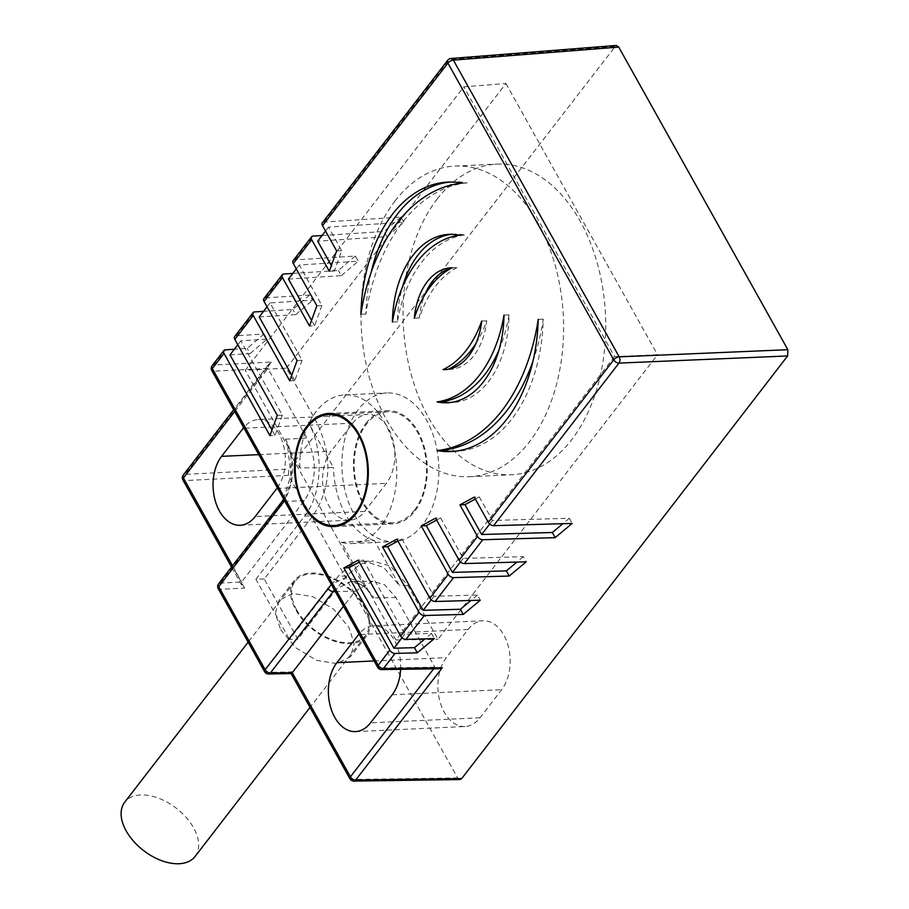 <?xml version="1.0" encoding="UTF-8"?>
<svg xmlns="http://www.w3.org/2000/svg" width="909" height="909" viewBox="0 0 909 909"><rect width="100%" height="100%" fill="white"/><g stroke="black" fill="none" stroke-linecap="round" stroke-linejoin="round"><path stroke-width="0.68" stroke-dasharray="4.54 3.41" d="M322.036 235.522L384.03 231.488L387.007 236.647L317.696 241.146M387.007 236.647L403.903 222.205L328.524 227.114L341.704 250.691L334.376 270.996L331.353 265.587M334.376 270.996L329.319 271.223M316.855 305.731L321.911 305.504L299.288 265.019L358.282 261.178L355.305 256.031L294.675 259.974A4.443 2.682 37.6 0 0 293.141 260.69M359.282 562.08L363.259 559.921L358.203 560.149M363.259 559.921L404.778 634.198L431.514 633.437L434.309 638.595M397.96 541.06L401.937 538.901L396.881 539.139M401.937 538.901L434.002 596.281L477.464 595.043L480.259 600.213M436.638 520.05L440.615 517.891L435.559 518.13M440.615 517.891L463.238 558.376L523.414 556.66L526.209 561.819M475.316 499.041L479.293 496.882L474.237 497.109M479.293 496.882L492.473 520.459L569.364 518.278L572.159 523.436M431.514 633.437L425.014 638.857M404.778 634.198L402.017 637.766M477.464 595.043L470.964 600.474M434.002 596.281L431.252 599.86M523.414 556.66L516.926 562.092M463.238 558.376L460.488 561.944M569.364 518.278L562.876 523.698M492.473 520.459L489.712 524.038M459.84 779.581L457.636 777.945L288.505 475.327L288.744 469.078L616.018 45.484M240.192 525.277L349.704 520.175A38.871 25.293 87.3 0 0 364.714 511.437L386.359 483.361A38.871 25.293 87.3 0 0 392.893 439.672A38.871 25.293 87.3 0 0 367.736 414.436L258.236 419.538A38.871 25.293 -92.7 0 0 243.703 427.662M349.704 520.175A38.871 25.293 87.3 0 1 324.547 494.939A38.871 25.293 87.3 0 1 331.081 451.262L352.726 423.174A38.871 25.293 87.3 0 1 367.736 414.436M355.51 731.609L465.01 726.507A38.871 25.293 87.3 0 0 480.02 717.769L501.677 689.681A38.871 25.293 87.3 0 0 508.211 646.004A38.871 25.293 87.3 0 0 483.054 620.767L373.554 625.858A38.871 25.293 -92.7 0 0 359.021 633.993M465.01 726.507A38.871 25.293 87.3 0 1 439.865 701.271A38.871 25.293 87.3 0 1 446.387 657.593L468.044 629.505A38.871 25.293 87.3 0 1 483.054 620.767M403.903 222.205L400.926 217.058L323.911 222.057A4.443 2.682 37.6 0 0 322.377 222.785M400.926 217.058L384.03 231.488M355.305 256.031L338.409 270.462L292.8 273.427M297.073 360.543L302.118 360.305L270.053 302.924L312.662 300.163L309.685 295.005L265.451 297.879A4.443 2.682 37.6 0 0 263.905 298.606M309.685 295.005L292.789 309.435L263.565 311.344M277.279 415.345L282.335 415.118L240.817 340.841L267.03 339.137L264.065 333.978L236.215 335.796A4.443 2.682 37.6 0 0 234.67 336.512M264.065 333.978L247.168 348.42L234.329 349.249M341.704 250.691L336.648 250.929M328.524 227.114L325.513 231.011M321.911 305.504L314.582 325.797L309.526 326.036M288.46 279.063L341.386 275.62L338.409 270.462M314.582 325.797L311.56 320.4M302.118 360.305L294.789 380.61L289.744 380.837M259.224 316.968L295.755 314.594L292.789 309.435M294.789 380.61L291.778 375.201M282.335 415.118L275.007 435.411L269.95 435.65M230 354.874L250.134 353.567L247.168 348.42M275.007 435.411L271.984 430.014M211.808 370.588A4.443 2.057 150.8 0 0 213.456 371.224A4.443 2.977 87.1 0 1 213.706 364.975L225.387 349.829M381.587 669.592A4.443 2.897 89.2 0 1 379.303 667.956A4.443 2.057 -29.2 0 1 377.644 667.32M218.228 588.691A4.443 2.057 150.8 0 0 219.887 589.339A4.443 2.977 87.1 0 1 220.126 583.089L241.601 582.021L304.424 500.552C316.786 481.52 317.593 460.704 306.856 438.093L267.916 368.418L213.456 371.224L379.303 667.956L434.9 667.206L438.411 668.785M281.392 502.37A4.443 2.682 -142.4 0 1 282.926 501.654C294.732 487.122 295.891 457.17 285.358 439.195L290.823 454.92L362.021 582.317L374.031 597.838L363.555 585.726L350.897 581.533L334.421 589.986M433.627 668.854L434.9 667.206L395.96 597.531L384.587 584.782L372.849 581.215L355.089 591.225L343.511 606.246M362.021 582.317L346.318 577.295L331.331 584.442M290.823 454.92L291.573 479.35L284.551 500.745M268.564 673.978A4.443 2.897 89.2 0 1 266.269 672.342L219.887 589.339L244.623 588.078L241.703 585.18L241.601 582.021L232.511 565.762M264.621 671.706A4.443 2.057 -29.2 0 0 266.269 672.342L291.516 671.99C290.778 673.944 291.039 674.183 292.278 672.694M400.608 669.319A38.871 25.293 -92.7 0 0 373.554 625.858M280.62 629.63L295.845 647.799L316.571 660.332L336.83 663.604L350.601 656.616L354.146 643.742L348.92 627.415L333.683 609.246L312.957 596.702L292.709 593.441L278.927 600.429L275.382 613.302L280.62 629.63M277.325 487.826A38.871 25.293 -92.7 0 0 283.267 444.308A38.871 25.293 -92.7 0 0 258.236 419.538M234.681 411.504L267.916 368.418L268.678 364.327L271.416 362.043L213.706 364.975A4.443 2.682 37.6 0 0 212.161 365.702M288.505 475.327L184.561 480.611A4.443 2.977 87.1 0 1 184.8 474.373A4.443 2.682 37.6 0 0 183.266 475.089M353.862 781.081A4.443 2.897 89.2 0 1 351.567 779.445A4.443 2.057 -29.2 0 1 349.92 778.808M364.884 606.712A45.541 27.429 -142.4 0 1 366.407 636.13A45.541 27.429 -142.4 0 1 332.001 640.379A45.541 27.429 -142.4 0 1 295.811 609.928A45.541 27.429 -142.4 0 1 294.289 580.51A45.541 27.429 -142.4 0 1 328.683 576.261A45.541 27.429 -142.4 0 1 364.884 606.712M296.652 609.882A44.427 26.759 -142.4 0 1 295.164 581.192A44.427 26.759 -142.4 0 1 328.728 577.045A44.427 26.759 -142.4 0 1 364.043 606.746A44.427 26.759 -142.4 0 1 365.52 635.448A44.427 26.759 -142.4 0 1 331.967 639.595A44.427 26.759 -142.4 0 1 296.652 609.882M195.071 856.483A44.427 26.759 37.6 0 0 193.583 827.792A44.427 26.759 37.6 0 0 158.28 798.079A44.427 26.759 37.6 0 0 124.715 802.227M250.134 353.567L267.03 339.137M240.817 340.841L237.817 344.738M295.755 314.594L312.662 300.163M270.053 302.924L267.053 306.822M341.386 275.62L358.282 261.178M299.288 265.019L296.277 268.916M450.341 182.039A143.713 93.525 87.3 0 1 452.864 181.868A143.713 93.525 87.3 0 1 467.101 182.868L462.045 183.107M467.101 182.868A178.903 116.42 -92.7 0 0 402.187 222.785A178.903 116.42 -92.7 0 0 365.952 314.037A143.713 93.525 87.3 0 1 371.19 272.234M365.952 314.037L360.896 314.264M451.546 234.317A93.513 60.858 87.3 0 1 454.068 234.124A93.513 60.858 87.3 0 1 464.419 234.988L459.363 235.226M464.419 234.988A122.056 79.424 -92.7 0 0 421.799 262.031A122.056 79.424 -92.7 0 0 397.472 321.797A93.513 60.858 87.3 0 1 402.426 287.108M397.472 321.797L392.427 322.036M450.898 268.371A61.312 39.894 87.3 0 1 456.079 267.598A61.312 39.894 87.3 0 1 457 267.576L451.943 267.814M457 267.576A106.546 69.334 -92.7 0 0 435.661 286.062A106.546 69.334 -92.7 0 0 419.344 317.945A61.312 39.894 87.3 0 1 424.844 294.743M419.344 317.945L414.299 318.184M476.066 343.204A106.546 69.334 -92.7 0 0 486.747 320.82A61.312 39.894 87.3 0 1 473.873 355.589A61.312 39.894 87.3 0 1 450.205 369.372A61.312 39.894 87.3 0 1 448.103 369.384L447.239 369.429M486.747 320.82L481.69 321.047M499.052 349.783A122.056 79.424 -92.7 0 0 509.051 314.855A93.513 60.858 87.3 0 1 488.576 381.507A93.513 60.858 87.3 0 1 452.466 402.528A93.513 60.858 87.3 0 1 449.932 402.562M509.051 314.855L503.995 315.093M532.969 361.168A178.903 116.42 -92.7 0 0 543.264 319.139A143.713 93.525 87.3 0 1 511.835 418.981A143.713 93.525 87.3 0 1 456.341 451.296A143.713 93.525 87.3 0 1 453.818 451.364M543.264 319.139L538.208 319.366M365.873 423.424A56.642 36.86 87.3 0 1 387.745 410.698A56.642 36.86 87.3 0 1 424.401 447.467A56.642 36.86 87.3 0 1 414.89 511.119A56.642 36.86 87.3 0 1 393.018 523.857A56.642 36.86 87.3 0 1 356.362 487.088A56.642 36.86 87.3 0 1 365.873 423.424M414.402 510.256A55.529 36.133 -92.7 0 0 423.73 447.853A55.529 36.133 -92.7 0 0 387.802 411.8A55.529 36.133 -92.7 0 0 366.361 424.287A55.529 36.133 -92.7 0 0 357.032 486.701A55.529 36.133 -92.7 0 0 392.961 522.743A55.529 36.133 -92.7 0 0 414.402 510.256M286.449 368.168L505.949 83.526L463.783 86.844L245.225 370.27L286.449 368.168L316.593 422.094C332.705 456.011 331.478 487.247 312.935 515.812L264.212 578.988L297.845 639.163L346.568 575.988L359.794 564.489L372.701 560.978L390.563 566.171L407.88 585.441L438.024 639.379L657.525 354.726L614.518 356.555L463.783 86.844M505.949 83.526L657.525 354.726M422.571 524.879A74.413 48.427 87.3 0 1 393.836 541.605A74.413 48.427 87.3 0 1 345.693 493.303A74.413 48.427 87.3 0 1 358.191 409.675A74.413 48.427 87.3 0 1 386.927 392.938A74.413 48.427 87.3 0 1 435.07 441.251A74.413 48.427 87.3 0 1 422.571 524.879M437.127 199.071A155.484 101.183 87.3 0 1 497.166 164.109A155.484 101.183 87.3 0 1 597.781 265.042A155.484 101.183 87.3 0 1 571.659 439.786A155.484 101.183 87.3 0 1 511.619 474.748A155.484 101.183 87.3 0 1 411.004 373.804A155.484 101.183 87.3 0 1 437.127 199.071M614.518 356.555L395.96 639.97L438.024 639.379M395.96 639.97L341.398 542.355L374.315 540.56L399.551 585.714L383.643 567.375L364.373 561.262L350.397 565.353L338.239 576.261L289.517 639.436L297.845 639.163M264.212 578.988L255.883 579.26L289.517 639.436M255.883 579.26L304.606 516.085C322.365 494.269 324.115 449.353 308.265 422.367L333.501 467.521L299.777 467.885L245.225 370.27M299.777 467.885A74.413 48.427 87.3 0 1 316.071 411.629A74.413 48.427 87.3 0 1 344.806 394.904A74.413 48.427 87.3 0 1 392.961 443.206A74.413 48.427 87.3 0 1 380.451 526.834A74.413 48.427 87.3 0 1 351.726 543.571A74.413 48.427 87.3 0 1 341.398 542.355M395.006 201.025A155.484 101.183 87.3 0 1 455.045 166.063A155.484 101.183 87.3 0 1 555.66 267.007A155.484 101.183 87.3 0 1 529.538 441.751A155.484 101.183 87.3 0 1 469.498 476.702A155.484 101.183 87.3 0 1 368.884 375.769A155.484 101.183 87.3 0 1 395.006 201.025M374.315 540.56A74.413 48.427 87.3 0 1 333.501 467.521M294.675 259.974L313.082 236.101M271.416 362.043L184.8 474.373L288.744 469.078M614.643 46.461L449.273 59.483A4.443 2.875 85.5 0 1 450.909 58.494M323.911 222.057L449.273 59.483A4.443 2.682 -142.4 0 0 447.739 60.21M265.451 297.879L283.847 274.007M236.215 335.796L254.622 311.923M285.358 439.195L306.856 438.093M395.96 597.531L374.031 597.838M304.424 500.552L282.926 501.654L220.126 583.089A4.443 2.682 37.6 0 0 218.592 583.817M335.273 591.509L355.089 591.225M457.636 777.945L351.567 779.445L291.516 671.99M244.623 588.078L184.561 480.611A4.443 2.057 150.8 0 1 182.902 479.975M258.77 454.625L331.081 451.262M364.714 511.437L255.202 516.528M352.726 423.174L244.021 428.23M276.859 488.451L386.359 483.361M374.088 660.957L446.387 657.593M468.044 629.505L359.339 634.562M480.02 717.769L370.52 722.86M392.177 694.783L501.677 689.681M407.88 585.441L399.551 585.714M346.568 575.988L338.239 576.261M304.606 516.085L312.935 515.812M308.265 422.367L316.593 422.094M287.767 447.819L290.937 474.975L283.631 499.098M368.225 591.043C366.77 587.987 356.044 580.283 350.897 581.533L372.849 581.215M241.703 585.18L231.545 567.011M268.678 364.327L233.681 409.72M366.407 636.13L350.601 656.616M294.289 580.51L278.927 600.429M295.164 581.192L248.123 642.186M365.52 635.448L310.026 707.418M452.864 181.868L447.819 182.107M454.068 234.124L449.012 234.352M456.079 267.598L451.023 267.837M450.205 369.372L445.149 369.611M452.466 402.528L447.41 402.767M456.341 451.296L451.296 451.534M328.785 413.436L387.745 410.698M334.046 526.595L393.018 523.857M387.802 411.8L336.091 414.209M392.961 522.743L341.25 525.152M364.373 561.262L372.701 560.989M344.806 394.904L386.927 392.938M351.726 543.571L393.836 541.605M455.045 166.063L497.166 164.109M469.498 476.702L511.619 474.748"/><path stroke-width="1.36" d="M616.018 45.484L450.909 58.494A4.443 2.875 85.5 0 1 453.364 60.119A4.443 2.057 150.8 0 0 447.887 63.085A4.443 2.682 -142.4 0 1 447.739 60.21L322.377 222.785A4.443 2.682 37.6 0 0 322.525 225.659L336.648 250.929L329.319 271.223L311.696 239.692A4.443 2.682 -142.4 0 1 311.548 236.829A4.443 2.682 -142.4 0 1 313.082 236.101L322.036 235.522M331.353 265.587L317.696 241.146L325.513 231.011M311.548 236.829L293.141 260.69A4.443 2.682 37.6 0 0 293.289 263.565L316.855 305.731L309.526 326.036L282.46 277.609A4.443 2.682 -142.4 0 1 282.313 274.734A4.443 2.682 -142.4 0 1 283.847 274.007L292.8 273.427M282.313 274.734L263.905 298.606A4.443 2.682 37.6 0 0 264.053 301.47L297.073 360.543L289.744 380.837L253.225 315.514A4.443 2.682 -142.4 0 1 253.077 312.639L234.67 336.512A4.443 2.682 37.6 0 0 234.817 339.387L277.279 415.345L269.95 435.65L224 353.419A4.443 2.682 -142.4 0 1 223.853 350.556A4.443 2.682 -142.4 0 1 225.387 349.829L234.329 349.249M474.237 497.109L488.36 522.391A4.443 2.682 37.6 0 0 493.598 525.675L572.159 523.436L555.138 537.651L482.77 539.719A4.443 2.682 -142.4 0 1 477.532 536.435L459.909 504.893L474.237 497.109M435.559 518.13L459.125 560.296A4.443 2.682 37.6 0 0 464.363 563.58L526.209 561.819L509.188 576.045L453.534 577.624A4.443 2.682 -142.4 0 1 448.307 574.34L421.231 525.913L435.559 518.13M396.881 539.139L429.9 598.213A4.443 2.682 37.6 0 0 435.127 601.497L480.259 600.213L463.238 614.427L424.298 615.529A4.443 2.682 -142.4 0 1 419.072 612.246L382.553 546.923L396.881 539.139M358.203 560.149L400.664 636.118A4.443 2.682 37.6 0 0 405.891 639.402L434.309 638.595L417.288 652.81L395.063 653.446A4.443 2.682 -142.4 0 1 389.836 650.162L343.886 567.932L358.203 560.149M462.045 183.107A143.713 93.525 -92.7 0 0 447.819 182.107A143.713 93.525 -92.7 0 0 392.324 214.422A143.713 93.525 -92.7 0 0 360.896 314.264A178.903 116.42 87.3 0 1 397.131 223.023A178.903 116.42 87.3 0 1 462.045 183.107M459.363 235.226A93.513 60.858 -92.7 0 0 449.012 234.352A93.513 60.858 -92.7 0 0 412.902 255.384A93.513 60.858 -92.7 0 0 392.427 322.036A122.056 79.424 87.3 0 1 416.742 262.258A122.056 79.424 87.3 0 1 459.363 235.226M451.943 267.814A61.312 39.894 -92.7 0 0 451.023 267.837A61.312 39.894 -92.7 0 0 427.355 281.62A61.312 39.894 -92.7 0 0 414.299 318.184A106.546 69.334 87.3 0 1 430.605 286.29A106.546 69.334 87.3 0 1 451.943 267.814M443.047 369.622A61.312 39.894 -92.7 0 0 445.149 369.611A61.312 39.894 -92.7 0 0 468.817 355.828A61.312 39.894 -92.7 0 0 481.69 321.047A106.546 69.334 87.3 0 1 466.317 350.181A106.546 69.334 87.3 0 1 443.047 369.622L447.239 369.429M437.059 401.892A93.513 60.858 -92.7 0 0 447.41 402.767A93.513 60.858 -92.7 0 0 483.52 381.735A93.513 60.858 -92.7 0 0 503.995 315.093A122.056 79.424 87.3 0 1 479.679 374.86A122.056 79.424 87.3 0 1 437.059 401.892L442.115 401.664A122.056 79.424 -92.7 0 0 484.724 374.622A122.056 79.424 -92.7 0 0 499.052 349.783M437.059 450.534A143.713 93.525 -92.7 0 0 451.296 451.534A143.713 93.525 -92.7 0 0 506.779 419.219A143.713 93.525 -92.7 0 0 538.208 319.366A178.903 116.42 87.3 0 1 501.973 410.618A178.903 116.42 87.3 0 1 437.059 450.534L442.115 450.296A178.903 116.42 -92.7 0 0 507.029 410.391A178.903 116.42 -92.7 0 0 532.969 361.168M355.919 513.869A56.642 36.86 -92.7 0 0 365.441 450.205A56.642 36.86 -92.7 0 0 328.785 413.436A56.642 36.86 -92.7 0 0 306.912 426.173A56.642 36.86 -92.7 0 0 297.391 489.826A56.642 36.86 -92.7 0 0 334.046 526.595A56.642 36.86 -92.7 0 0 355.919 513.869M402.017 637.766L393.949 648.231L348.931 567.693L343.886 567.932M393.949 648.231L414.493 647.651L417.288 652.81M348.931 567.693L359.282 562.08M431.252 599.86L423.174 610.325L387.609 546.684L382.553 546.923M423.174 610.325L460.443 609.269L463.238 614.427M387.609 546.684L397.96 541.06M460.488 561.944L452.409 572.409L426.287 525.675L421.231 525.913M452.409 572.409L506.393 570.875L509.188 576.045M426.287 525.675L436.638 520.05M489.712 524.038L481.645 534.503L464.965 504.665L459.909 504.893M481.645 534.503L552.354 532.492L555.138 537.651M464.965 504.665L475.316 499.041M461.715 778.57L355.658 780.081A4.443 2.897 89.2 0 1 353.874 781.081L459.943 779.57L461.715 778.57L787.614 355.953L787.864 349.704L618.734 47.086L616.302 45.45M425.014 638.857L414.493 647.651M470.964 600.474L460.443 609.269M516.926 562.092L506.393 570.875M562.876 523.698L552.354 532.492M787.864 349.704L619.199 356.851A4.443 2.807 87.6 0 1 618.961 363.1A4.443 2.682 -142.4 0 1 613.734 359.816L447.887 63.085L322.525 225.659M253.077 312.639A4.443 2.682 -142.4 0 1 254.622 311.923L263.565 311.344M311.56 320.4L288.46 279.063L296.277 268.916M291.778 375.201L259.224 316.968L267.053 306.822M271.984 430.014L230 354.874L237.817 344.738M224 353.419L212.32 368.577A4.443 2.057 150.8 0 0 211.808 370.588L377.644 667.32A4.443 2.057 -29.2 0 1 378.155 665.308L389.836 650.162M223.853 350.556L212.161 365.702A4.443 2.682 37.6 0 0 212.32 368.577L378.155 665.308A4.443 2.682 37.6 0 0 383.382 668.592A4.443 2.897 89.2 0 1 381.587 669.592L438.411 668.785L442.274 667.751L355.658 780.081A4.443 2.682 37.6 0 1 350.419 776.797L292.278 672.694L270.359 672.978A4.443 2.897 89.2 0 1 268.575 673.978L291.119 673.592M331.331 584.442L265.133 669.694A4.443 2.682 37.6 0 0 270.359 672.978L334.421 589.986M284.551 500.745L218.739 586.68A4.443 2.057 150.8 0 0 218.228 588.691L264.621 671.706A4.443 2.057 -29.2 0 1 265.133 669.694L218.739 586.68A4.443 2.682 37.6 0 1 218.592 583.817L281.392 502.37A4.443 2.682 -142.4 0 0 281.54 505.245M291.516 671.99C290.778 673.944 291.039 674.183 292.278 672.694L343.511 606.246M359.021 633.993A38.871 25.293 -92.7 0 0 358.544 634.607L336.887 662.684A38.871 25.293 -92.7 0 0 330.353 706.373A38.871 25.293 -92.7 0 0 355.51 731.609A38.871 25.293 -92.7 0 0 370.52 722.86L392.177 694.783A38.871 25.293 -92.7 0 0 400.608 669.319M243.703 427.662A38.871 25.293 -92.7 0 0 243.226 428.275L221.569 456.352A38.871 25.293 -92.7 0 0 215.035 500.041A38.871 25.293 -92.7 0 0 240.192 525.277A38.871 25.293 -92.7 0 0 255.202 516.528L276.859 488.451A38.871 25.293 -92.7 0 0 277.325 487.826M233.681 409.72L183.266 475.089A4.443 2.682 37.6 0 0 183.413 477.964A4.443 2.057 150.8 0 0 182.902 479.975L231.545 567.011M248.123 642.186L124.715 802.227A44.427 26.759 37.6 0 0 126.203 830.928A44.427 26.759 37.6 0 0 161.518 860.63A44.427 26.759 37.6 0 0 195.071 856.483L310.026 707.418M371.19 272.234A143.713 93.525 87.3 0 1 397.381 214.183A143.713 93.525 87.3 0 1 450.341 182.039M402.426 287.108A93.513 60.858 87.3 0 1 417.958 255.145A93.513 60.858 87.3 0 1 451.546 234.317M424.844 294.743A61.312 39.894 87.3 0 1 432.4 281.381A61.312 39.894 87.3 0 1 450.898 268.371M448.376 369.259A106.546 69.334 -92.7 0 0 471.362 349.942A106.546 69.334 -92.7 0 0 476.066 343.204M449.932 402.562A93.513 60.858 87.3 0 1 442.115 401.664M453.818 451.364A143.713 93.525 87.3 0 1 442.115 450.296M307.39 427.037A55.529 36.133 87.3 0 1 328.831 414.549A55.529 36.133 87.3 0 1 364.77 450.591A55.529 36.133 87.3 0 1 355.442 513.006A55.529 36.133 87.3 0 1 334.001 525.493A55.529 36.133 87.3 0 1 298.061 489.44A55.529 36.133 87.3 0 1 307.39 427.037M311.696 239.692L293.289 263.565M253.225 315.514L234.817 339.387M282.46 277.609L264.053 301.47M488.36 522.391L613.734 359.816A4.443 2.057 -29.2 0 1 619.199 356.851L453.364 60.119L618.734 47.086M459.125 560.296L477.532 536.435M429.9 598.213L448.307 574.34M400.664 636.118L419.072 612.246M395.063 653.446L383.382 668.592L442.274 667.751M424.298 615.529L405.891 639.402M453.534 577.624L435.127 601.497M482.77 539.719L464.363 563.58M787.614 355.953L618.961 363.1L493.598 525.675M327.933 588.248A4.443 2.682 -142.4 0 0 333.16 591.532L335.273 591.509M291.153 673.66L349.92 778.808A4.443 2.057 -29.2 0 1 350.431 776.797L433.627 668.854M234.681 411.504L183.413 477.964L232.511 565.762M221.569 456.352L258.77 454.625M244.021 428.23L243.226 428.275M336.887 662.684L374.088 660.957M359.339 634.562L358.544 634.607M450.909 58.494A4.443 4.443 0 0 0 447.739 60.21M212.161 365.702A4.443 4.443 0 0 0 211.82 370.599M377.633 667.297A4.443 4.443 0 0 0 381.587 669.592M283.631 499.098L281.392 502.37M218.592 583.817A4.443 4.443 0 0 0 218.24 588.714M264.621 671.706A4.443 4.443 0 0 0 268.598 673.978M183.277 475.077A4.443 4.443 0 0 0 182.902 479.975M349.92 778.808A4.443 4.443 0 0 0 353.896 781.081M336.091 414.209L328.831 414.549M341.25 525.152L334.001 525.493"/></g></svg>

